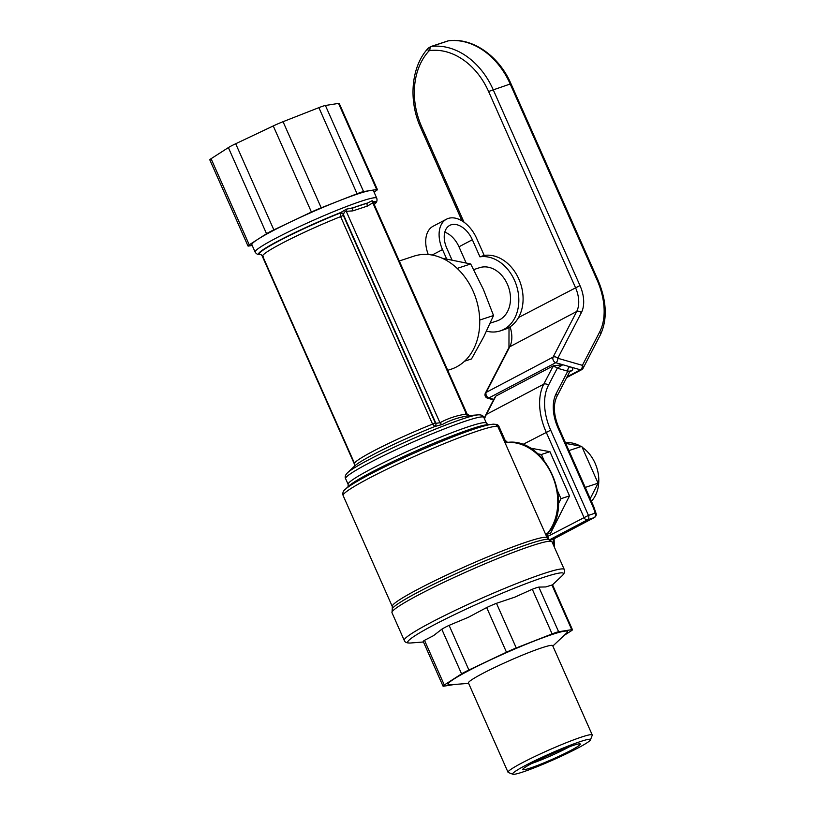 <?xml version="1.0" encoding="UTF-8"?>
<svg xmlns="http://www.w3.org/2000/svg" width="815" height="815" viewBox="0 0 815 815"><rect width="100%" height="100%" fill="white"/><g stroke="black" fill="none" stroke-linecap="round" stroke-linejoin="round"><path stroke-width="1.22" d="M283.049 121.7A13.998 1.151 156.1 0 0 273.259 125.948L311.422 212.063A13.998 1.151 -23.9 0 1 321.212 207.815L283.049 121.7L318.889 107.641L357.052 193.756L321.212 207.815M357.052 193.756A13.998 1.151 -23.9 0 1 363.572 191.596L325.409 105.481A13.998 1.151 156.1 0 0 318.889 107.641M325.409 105.481L338.531 103.403L376.693 189.518L363.572 191.596M376.693 189.518A13.998 1.151 -23.9 0 1 377.396 189.579L339.234 103.454A13.998 1.151 156.1 0 0 338.531 103.403M211.075 158.711A13.998 1.151 156.1 0 0 209.812 159.862L247.974 245.977A13.998 1.151 -23.9 0 1 249.237 244.826L211.075 158.711L228.373 147.596L266.536 233.722A13.998 1.151 -23.9 0 1 273.85 229.861L235.688 143.746A13.998 1.151 156.1 0 0 228.373 147.596M235.688 143.746L273.259 125.948M569.716 746.632A28.005 2.292 -23.9 0 1 567.189 747.987A28.005 2.292 -23.9 0 1 531.808 763.431M532.358 763.135A31.5 2.588 156.1 0 0 522.761 769.329A31.5 2.588 156.1 0 0 552.601 759.162A31.5 2.588 156.1 0 0 580.168 743.891A31.5 2.588 156.1 0 0 561.749 749.678A31.5 2.588 156.1 0 0 532.358 763.135M577.468 748.262A42.553 3.494 -23.9 0 1 537.768 766.426A42.553 3.494 -23.9 0 1 512.89 774.25A42.553 3.494 -23.9 0 1 550.135 753.61A42.553 3.494 -23.9 0 1 590.437 739.888A42.553 3.494 -23.9 0 1 577.468 748.262M590.437 739.888L592.23 735.303A46.058 3.78 156.1 0 0 592.24 734.957A46.058 3.78 156.1 0 0 566.659 742.557A46.058 3.78 156.1 0 0 522.089 762.871A46.058 3.78 156.1 0 0 508.03 772.274A46.058 3.78 156.1 0 0 508.295 772.498L512.89 774.25M508.03 772.274L468.452 682.97A46.058 3.78 -23.9 0 1 482.511 673.557A46.058 3.78 -23.9 0 1 527.081 653.253A46.058 3.78 -23.9 0 1 552.672 645.653L592.24 734.957M399.269 260.994L413.898 256.165A59.505 45.66 71.7 0 1 474.615 294.796A59.505 45.66 71.7 0 1 456.563 366.903A59.505 45.66 71.7 0 1 451.174 369.195L447.73 370.326M409.375 283.783L403.048 269.5M427.192 323.993L413.816 293.818M439.988 352.875L432.174 335.24M411.585 290.364L428.038 327.487M343.573 214.263A2.802 1.355 43.6 0 0 340.721 212.521L340.293 213.01A2.802 1.62 -140.2 0 1 343.4 214.61L343.573 214.263C344.113 212.257 345.01 211.279 346.263 211.329L352.864 210.871L367.422 206.073L373.352 202.497M465.732 413.46L466.394 414.051A2.802 2.109 -98.2 0 0 468.564 415.823C470.489 415.538 470.194 415.497 467.657 415.691L469.45 415.579L467.046 413.928L373.331 202.446M486.677 607.562L506.472 652.214A13.998 1.151 -23.9 0 1 516.262 647.966L496.467 603.314A13.998 1.151 156.1 0 0 486.677 607.562L468.279 617.332L449.106 625.36A13.998 1.151 156.1 0 0 441.791 629.221L433.529 635.649L424.503 640.335A13.998 1.151 156.1 0 0 423.24 641.476L443.024 686.128A13.998 1.151 -23.9 0 1 444.287 684.987L424.503 640.335M506.472 652.214L468.9 670.011L449.106 625.36M551.949 585.017L571.743 629.669A13.998 1.151 -23.9 0 1 572.446 629.73L552.662 585.078A13.998 1.151 156.1 0 0 551.949 585.017L545.785 586.932L538.837 587.106A13.998 1.151 156.1 0 0 532.307 589.255L514.774 597.161L496.467 603.314M532.307 589.255L552.101 633.907A13.998 1.151 -23.9 0 1 558.621 631.757L538.837 587.106M571.743 629.669L558.621 631.757M572.446 629.73A13.998 1.151 -23.9 0 1 571.183 630.871L564.062 635.445M311.422 212.063L292.636 220.967A66.504 5.45 156.1 0 0 272.179 231.134A66.504 5.45 156.1 0 0 257.886 239.274L249.237 244.826M260.841 254.514L260.566 254.535C258.192 254.922 256.379 254.097 255.126 252.059A66.504 5.45 156.1 0 1 275.429 238.469A66.504 5.45 156.1 0 1 339.794 209.139A66.504 5.45 156.1 0 1 376.744 198.167L373.494 190.832A66.504 5.45 156.1 0 0 370.132 190.557A66.504 5.45 156.1 0 0 339.132 200.785A66.504 5.45 156.1 0 0 292.636 220.967L273.85 229.861M377.396 189.579A13.998 1.151 -23.9 0 1 376.133 190.72L374.034 192.065M266.536 233.722L257.886 239.274A66.504 5.45 156.1 0 0 251.876 244.724L255.126 252.059M252.212 245.478L248.677 246.038A13.998 1.151 -23.9 0 1 247.974 245.977M441.791 629.221L461.585 673.873A13.998 1.151 -23.9 0 1 468.9 670.011M461.585 673.873L444.287 684.987M454.709 684.447L443.727 686.189A13.998 1.151 -23.9 0 1 443.024 686.128M552.101 633.907L516.262 647.966M552.845 646.05L566.374 633.265A65.292 5.359 156.1 0 0 537.258 639.867A65.292 5.359 156.1 0 0 467.973 671.04A65.292 5.359 156.1 0 0 450.074 684.804L468.635 683.367M552.621 367.035A3.505 2.465 27.3 0 1 557.307 368.186L562.829 364.743L553.334 365.813L543.737 384.201A53.902 34.291 62.2 0 0 546.172 432.154L583.927 517.342A3.505 2.231 62.2 0 0 587.472 519.827A3.505 2.69 -108.3 0 0 588.45 515.386L547.7 536.433M549.83 539.673L587.472 519.827L594.135 517.637A3.505 2.69 -108.3 0 0 595.113 513.185L588.45 515.386L550.695 430.188A50.408 32.06 -117.8 0 1 548.424 385.352L557.307 368.186L567.77 371.192A3.505 2.302 106 0 1 569.797 366.75L580.382 369.796A3.505 2.231 62.2 0 0 581.645 369.704A3.505 3.505 0 0 0 583.122 368.217A3.505 2.465 -152.7 0 0 582.399 365.354A3.505 2.302 106 0 1 580.382 369.796L567.067 376.805M554.027 538.766L594.135 517.637A3.505 2.231 62.2 0 0 594.349 517.535A3.505 3.505 0 0 0 596.122 513.623A3.505 0.998 166.5 0 0 595.113 513.185A25.907 16.473 -117.8 0 0 592.872 506.614L557.949 427.804A38.509 24.491 62.2 0 1 556.207 393.553L567.77 371.192L569.909 371.131M553.823 538.878L550.4 539.978M484.507 418.879A53.902 34.291 -117.8 0 1 486.392 414.428L495.276 397.251A3.505 2.465 -152.7 0 0 494.461 398.056L495.764 396.161L553.334 365.813M487.513 398.148A3.505 2.302 -74 0 0 488.847 397.964A3.505 2.231 -117.8 0 1 486.402 395.621A3.505 2.231 -117.8 0 1 486.188 392.372A3.505 2.465 -152.7 0 0 485.363 393.176A3.505 3.505 0 0 0 487.513 398.148L493.513 399.88M557.776 358.264A3.505 2.465 -152.7 0 0 553.09 357.113A3.505 2.231 62.2 0 0 553.314 360.362A3.505 2.231 62.2 0 0 555.749 362.706A3.505 2.302 -74 0 0 557.776 358.264L581.36 312.654A30.45 19.366 62.2 0 0 579.985 285.566L493.116 89.528A70.008 53.719 -108.3 0 0 431.441 46.435A6.999 5.369 -108.3 0 0 430.636 46.618L447.69 40.995A6.999 5.369 71.7 0 1 448.495 40.811A70.008 53.719 71.7 0 1 510.17 83.904L597.038 279.942A58.456 37.184 -117.8 0 1 599.677 331.95L582.399 365.354L557.776 358.264M373.209 201.926A2.802 1.885 -142.3 0 1 373.433 201.733L372.109 200.704A2.802 2.109 42.2 0 0 372.7 202.609L466.394 414.051C456.899 415.416 448.087 418.329 439.957 422.761A2.802 2.16 -118.7 0 0 442.494 424.421C450.461 420.041 459.151 417.178 468.564 415.823M469.196 415.558L478.13 414.866A73.309 6.011 156.1 0 0 368.747 459.762A73.309 6.011 156.1 0 0 347.557 472.731L354.882 465.813A63.56 5.216 -23.9 0 1 373.25 454.576A63.56 5.216 -23.9 0 1 434.894 426.49A2.802 1.762 85.8 0 0 435.882 423.301L435.271 422.883L432.561 424.116L434.894 426.49L442.494 424.421M352.864 210.871A2.802 2.129 77.6 0 1 353.18 207.764L346.477 209.16A2.802 1.956 98.8 0 0 346.263 211.329L439.957 422.761L435.882 423.301L343.4 214.61L343.319 215.394L340.609 216.627L432.561 424.116A61.257 5.022 156.1 0 0 354.627 463.623L262.685 256.134A61.257 5.022 -23.9 0 1 340.609 216.627L340.283 213.01A63.56 5.216 -23.9 0 0 279.891 240.435A63.56 5.216 -23.9 0 0 260.81 254.504M346.477 209.16L340.721 212.521A64.202 5.267 -23.9 0 0 278.883 240.629A64.202 5.267 -23.9 0 0 260.566 254.535M367.422 206.073A2.802 2.16 65.8 0 1 367.524 203.037L353.18 207.764A64.202 5.267 -23.9 0 1 367.524 203.037L372.109 200.704M373.056 202.202L373.433 201.733A64.202 5.267 -23.9 0 1 374.931 203.862C376.805 202.354 377.416 200.459 376.744 198.167M261.961 255.503L260.983 254.474M262.624 255.401C261.584 255.238 261.798 255.635 263.265 256.582M546.743 536.861L547.222 533.652A2.802 2.15 -108.3 0 0 546.967 536.79L547.863 538.797M494.827 424.462A3.505 2.69 71.7 0 1 498.128 426.581L498.943 426.418A3.505 3.505 0 0 0 494.817 424.462M565.498 442.861A33.252 25.509 71.7 0 1 580.311 446.09M582.155 447.241A33.252 25.509 71.7 0 1 591.395 501.286M590.223 498.658L598.078 483.183L581.757 446.355L565.763 443.442M568.921 450.583L581.757 446.355M585.241 487.411L598.078 483.183M557.674 491.19L560.995 498.688L558.458 503.69M537.808 453.833L541.415 454.495L544.013 460.363M547.273 534.192L550.645 533.081L569.522 495.877L549.942 451.683L529.923 448.046M560.995 498.688L569.522 495.877M541.415 454.495L549.942 451.683M464.519 361.228L471.508 358.926L483.753 336.809L493.533 315.517L479.709 320.071M442.209 258.212L470.683 263.958L483.346 289.325L493.533 315.517M470.683 263.958L457.205 268.4M451.979 259.934L446.773 248.178A21.007 13.356 -117.8 0 1 449.768 225.378A21.007 13.356 -117.8 0 1 472.354 239.742L479.933 256.847L484.202 255.431L476.622 238.337A28.005 17.808 62.2 0 0 446.508 219.184A28.005 17.808 62.2 0 0 442.504 249.584L446.671 258.966M428.252 254.514A28.005 17.808 -117.8 0 1 433.122 226.234L446.508 219.184M444.796 232.163A21.007 13.356 62.2 0 1 458.977 246.792L466.099 262.878M486.555 331.155A38.509 29.544 -108.3 0 0 500.339 330.87L504.607 329.464A38.509 29.544 -108.3 0 0 521.325 286.014A38.509 29.544 -108.3 0 0 484.202 255.431M490.263 323.127L497.048 320.896A28.005 21.485 -108.3 0 0 505.565 314.672A28.005 21.485 -108.3 0 0 507.399 284.221A28.005 21.485 -108.3 0 0 484.375 266.872A28.005 21.485 -108.3 0 0 479.505 267.707L473.739 269.602M500.339 330.87A38.509 29.544 -108.3 0 0 517.056 287.42A38.509 29.544 -108.3 0 0 479.933 256.847M484.212 418.227L485.577 415.232A3.505 2.465 -152.7 0 1 486.392 414.428L543.737 384.201A3.505 2.465 27.3 0 1 548.424 385.352M522.609 444.572L550.695 430.188M596.122 513.623L593.677 506.451L592.872 506.614M495.276 397.251L495.764 396.161M569.634 371.854L571.172 371.039C573.699 369.409 573.24 367.973 569.797 366.75L555.749 362.706L488.847 397.964L493.768 399.381M571.172 371.039A3.505 2.231 62.2 0 0 570.082 371.049M593.677 506.451L558.754 427.641L557.949 427.804M558.754 427.641C553.609 414.988 553.008 404.586 556.93 396.416A3.505 2.465 -152.7 0 0 556.207 393.553M553.181 539.061A25.907 16.473 -117.8 0 1 553.375 544.929M463.98 222.179L421.681 126.753A66.504 51.029 71.7 0 1 428.68 51.253A3.505 2.69 71.7 0 1 430.004 50.55A66.504 51.029 71.7 0 1 488.593 91.494L575.461 287.532A26.956 17.146 -117.8 0 1 576.684 311.503L553.09 357.113L486.188 392.372L509.772 346.762A3.505 2.465 -152.7 0 0 508.957 347.567L485.363 393.176M583.122 368.217L600.4 334.812A3.505 2.465 -152.7 0 0 599.677 331.95M600.4 334.812C607.613 319.236 606.768 300.888 597.853 279.789L597.038 279.942M597.853 279.789L510.974 83.741L488.593 91.494M510.974 83.741C499.116 56.072 472.619 37.449 448.77 40.75A3.505 2.221 83.1 0 0 448.495 40.811L431.441 46.435A3.505 2.221 -96.9 0 0 430.004 50.55M581.36 312.654A3.505 2.465 27.3 0 0 576.684 311.503L509.772 346.762A26.956 17.146 62.2 0 0 510.088 326.795M421.681 126.753L420.611 127.466L462.013 220.885M428.68 51.253A3.505 2.058 -137.8 0 1 428.211 48.197C411.218 66.3 408.152 100.174 420.611 127.466M518.513 317.544L579.985 285.566M435.271 422.883L343.319 215.394M373.239 202.181A63.56 5.216 -23.9 0 1 374.747 204.015M547.171 537.839A84.709 6.948 156.1 0 0 466.913 565.814A84.709 6.948 156.1 0 0 392.28 606.482L343.135 495.571A84.709 6.948 -23.9 0 1 417.769 454.902A84.709 6.948 -23.9 0 1 498.026 426.928L547.171 537.839L548.801 539.326A86.115 7.06 156.1 0 0 467.993 568.259A86.115 7.06 156.1 0 0 392.29 608.683L391.984 612.717A87.511 7.172 -23.9 0 1 418.686 594.848A87.511 7.172 -23.9 0 1 503.385 556.248A87.511 7.172 -23.9 0 1 552 541.812L548.801 539.326M505.198 443.115L507.195 442.464A52.506 40.281 71.7 0 1 552.071 475.145A52.506 40.281 71.7 0 1 547.222 533.652L545.561 534.202M507.531 442.392A3.505 2.201 85.8 0 0 507.195 442.464A3.505 2.69 -108.3 0 1 504.21 440.294L505.025 440.141L507.531 442.392C545.918 437.115 575.471 504.842 547.68 533.428M497.894 426.653L503.986 440.375M552 541.812L564.265 569.491A87.511 7.172 156.1 0 0 515.651 583.937A87.511 7.172 156.1 0 0 430.952 622.528A87.511 7.172 156.1 0 0 404.25 640.407L391.984 612.717M404.25 640.407C404.831 642.281 406.868 643.157 410.342 643.015A85.208 6.989 -23.9 0 1 433.692 625.064A85.208 6.989 -23.9 0 1 524.116 584.375A85.208 6.989 -23.9 0 1 562.106 575.767C564.55 573.281 565.264 571.193 564.265 569.491M345.244 489.377L348.616 486.188A77.914 6.388 -23.9 0 1 416.007 450.919A77.914 6.388 -23.9 0 1 487.39 424.697L492.026 424.34A82.407 6.754 156.1 0 0 416.516 452.081A82.407 6.754 156.1 0 0 345.244 489.377C343.125 490.875 342.422 492.943 343.135 495.571M371.212 468.951A75.612 6.204 156.1 0 0 348.137 484.395L345.601 478.67A75.612 6.204 -23.9 0 1 368.665 463.226A75.612 6.204 -23.9 0 1 441.852 429.882A75.612 6.204 -23.9 0 1 483.845 417.402L486.392 423.138A75.612 6.204 156.1 0 0 444.389 435.607A75.612 6.204 156.1 0 0 371.212 468.951M442.504 249.584L432.154 255.044M458.977 246.792L472.354 239.742M594.349 517.535L553.945 538.837M485.577 415.232L494.461 398.056M556.93 396.416L569.909 371.324M554.404 547.242L554.098 538.756M566.659 377.61L581.645 369.704M448.77 40.75L447.69 40.995M509.018 327.457L508.957 347.567M428.211 48.197L430.636 46.618M354.545 466.17L354.627 463.623M262.685 256.134L260.739 254.494M374.442 204.31L374.452 204.972M261.982 255.533L354.871 465.161M392.28 606.482L392.29 608.683M547.344 535.649L549.004 539.377M498.943 426.418L505.025 440.141M552.356 584.976L562.106 575.767M423.464 641.996L410.342 643.015M492.026 424.34C494.552 423.769 496.559 424.635 498.026 426.928M348.107 486.738L348.137 484.395M488.134 424.686L486.392 423.138M478.13 414.866C481.298 414.692 483.214 415.538 483.845 417.402M347.557 472.731C345.295 474.962 344.643 476.938 345.601 478.67"/></g></svg>
